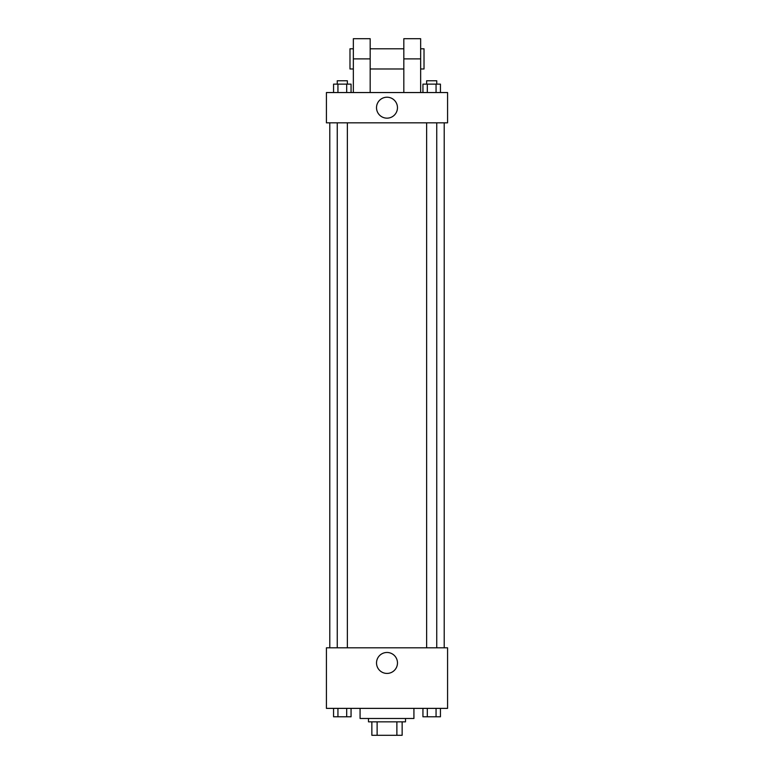 <?xml version="1.0" encoding="UTF-8"?>
<svg xmlns="http://www.w3.org/2000/svg" width="774" height="774" viewBox="0 0 774 774"><rect width="100%" height="100%" fill="white"/><g stroke="black" fill="none" stroke-linecap="round" stroke-linejoin="round"><path stroke-width="1.16" d="M396.878 721.842L396.878 735.3L371.859 735.3L371.859 721.842M396.878 735.3L402.141 735.3L402.141 721.842L402.141 735.3M405.508 718.475L405.508 721.842L368.492 721.842L368.492 718.475M377.122 721.842L377.122 735.3M360.074 708.374L360.074 718.475L413.926 718.475L413.926 708.374M447.575 708.374L326.425 708.374L326.425 647.809L447.575 647.809L447.575 708.374M397.478 662.95A10.478 10.478 0 0 1 381.766 672.026A10.478 10.478 0 0 1 381.766 653.875A10.478 10.478 0 0 1 397.478 662.95M444.208 122.834L444.208 647.809M426.638 647.809L426.638 122.834M347.362 122.834L347.362 647.809M447.575 122.834L326.425 122.834L326.425 92.541L447.575 92.541L447.575 122.834L326.425 122.834M440.435 708.374L440.435 716.792L422.943 716.792L422.943 708.374M436.062 708.374L436.062 716.792M427.316 708.374L427.316 716.792M436.739 716.792L426.638 716.792M351.057 708.374L351.057 716.792L333.565 716.792L333.565 708.374M346.684 708.374L346.684 716.792M337.938 708.374L337.938 716.792M347.362 716.792L337.261 716.792M440.435 92.541L440.435 84.134L422.943 84.134L422.943 92.541M436.062 84.134L436.062 92.541M427.316 84.134L427.316 92.541M426.638 84.134L426.638 80.767L436.739 80.767L436.739 84.134M351.057 92.541L351.057 84.134L333.565 84.134L333.565 92.541M346.684 84.134L346.684 92.541M337.938 84.134L337.938 92.541M337.261 84.134L337.261 80.767L347.362 80.767L347.362 84.134M376.522 107.683A10.478 10.478 0 0 1 392.234 98.617A10.478 10.478 0 0 1 392.234 116.758A10.478 10.478 0 0 1 376.522 107.683M403.825 92.541L403.825 58.892L420.65 58.892L420.65 38.7L403.825 38.7L403.825 58.892M403.825 48.791L370.175 48.791M353.35 92.541L353.35 58.892L370.175 58.892L370.175 92.541M370.175 58.892L370.175 38.7L353.35 38.7L353.35 58.892M420.65 92.541L420.65 58.892M420.65 68.983L424.017 68.983L424.017 48.791L420.65 48.791M353.35 48.791L349.983 48.791L349.983 68.983L353.35 68.983M329.792 122.834L329.792 647.809M436.739 647.809L436.739 122.834M337.261 122.834L337.261 647.809M403.825 68.983L370.175 68.983"/></g></svg>
